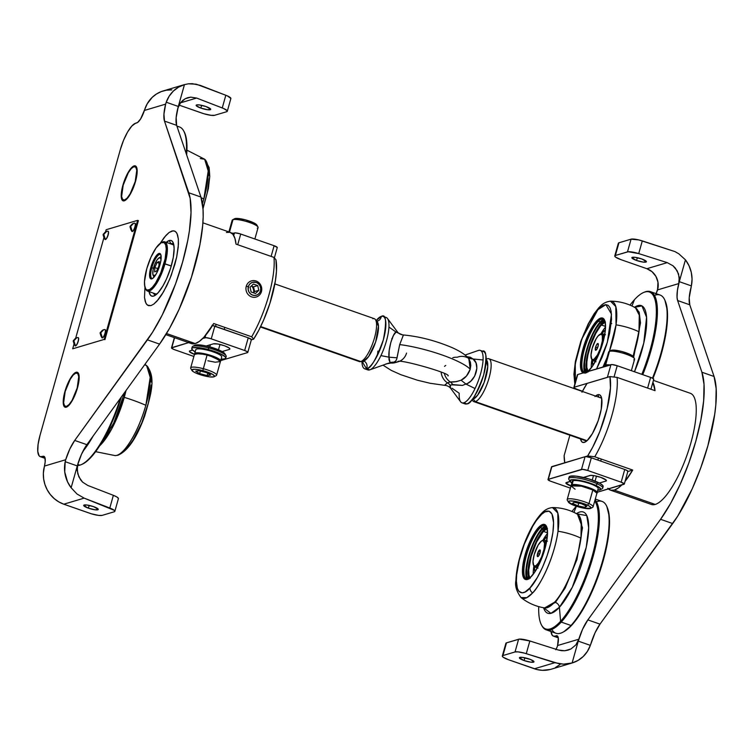 <?xml version="1.0" encoding="UTF-8"?>
<svg xmlns="http://www.w3.org/2000/svg" width="754" height="754" viewBox="0 0 754 754"><rect width="100%" height="100%" fill="white"/><g stroke="black" fill="none" stroke-linecap="round" stroke-linejoin="round"><path stroke-width="1.13" d="M524.105 660.551A7.568 1.508 15.7 0 1 519.393 657.733A7.568 1.508 15.7 0 1 529.251 659.015A7.568 1.508 15.7 0 1 533.973 661.833A7.568 1.508 15.7 0 1 524.105 660.551L524.878 657.79L524.105 660.551L519.383 657.874L522.428 657.375L530.543 659.496L533.973 661.701L530.929 662.201L524.105 660.551M636.564 260.469A7.568 1.508 15.7 0 1 631.852 257.661A7.568 1.508 15.7 0 1 641.711 258.942L646.432 261.619L643.388 262.119L636.564 260.469L631.843 257.793L634.887 257.293L641.711 258.942A7.568 1.508 15.7 0 1 646.423 261.751A7.568 1.508 15.7 0 1 636.564 260.469L637.337 257.708L636.564 260.469M618.582 243.881L618.949 242.769L631.06 239.169L638.836 239.932L674.943 251.591L678.817 253.815L685.443 259.828A30.292 28.313 -106.6 0 1 691.38 285.898L689.222 297.821L689.769 304.795L714.057 376.482L716.168 388.64L715.81 404.936L714.698 414.332L707.893 445.699L700.824 467.621L692.247 488.771L677.705 516.16L599.995 624.142A25.24 7.417 -70.7 0 0 590.976 643.454L590.344 645.358A30.292 28.313 -106.6 0 1 572.267 662.936A30.292 28.313 -106.6 0 1 572.116 662.973L578.799 639.213L575.877 644.906L578.799 639.213L557.583 645.528L558.309 638.044L556.933 635.735L555.019 636.112L558.12 637.196L555.019 636.112L557.724 636.31L556.169 635.773A13.459 3.959 109.3 0 1 557.046 635.763A13.459 3.959 109.3 0 1 557.583 645.528L557.102 647.083L557.583 645.528L578.799 639.213L572.116 662.973L578.064 660.419L583.247 656.489L587.413 651.371L590.344 645.358L578.261 641.126A25.24 7.417 109.3 0 1 587.856 619.892L599.995 624.142L672.709 523.559L660.57 519.317L587.856 619.892L599.995 624.142L595.076 632.747L590.344 645.358L578.261 641.126L582.531 629.383L587.856 619.892L660.57 519.317L672.709 523.559A92.544 27.21 -70.7 0 0 714.057 376.482L701.908 372.24A92.544 27.21 109.3 0 1 660.57 519.317L670.532 503.559L680.099 484.52L688.685 463.38L695.744 441.458L700.843 420.119L703.661 400.694L704.029 384.389L701.908 372.24L714.057 376.482L689.769 304.795L677.62 300.544L701.908 372.24L677.62 300.544A25.24 7.417 109.3 0 1 679.297 281.666L691.38 285.898L690.937 287.83A25.24 7.417 -70.7 0 0 689.769 304.795L677.62 300.544L677.045 297.236L677.441 290.224L679.297 281.666L691.38 285.898L692.059 279.093L691.258 272.241L689.015 265.71L685.443 259.828L678.76 283.589L679.326 280.394L678.543 273.909L675.367 268.132L673.02 265.794L667.243 262.637L638.723 253.598L642.295 240.903A10.094 2.008 -164.3 0 0 631.06 239.169L618.949 242.769A10.094 2.008 -164.3 0 0 618.346 243.231L614.774 255.926A10.094 2.008 15.7 0 1 615.387 255.474L618.949 242.769L615.387 255.474L627.488 251.874L631.06 239.169L627.488 251.874A10.094 2.008 15.7 0 1 638.723 253.598L628.242 251.742L615.387 255.474L614.764 256.106L615.622 257.133L621.06 259.687A10.094 2.008 15.7 0 1 614.774 255.926M655.829 294.409L657.959 288.282A16.824 15.73 73.4 0 0 646.866 268.707L621.06 259.687L646.866 268.707L667.243 262.637L638.723 253.598L642.295 240.903L674.943 251.591L678.817 253.815L685.443 259.828L678.76 283.589L657.554 289.904L657.969 282.166L655.895 276.369L652.021 271.676L646.866 268.707L667.243 262.637L673.02 265.794L677.233 270.874L679.25 277.123L678.76 283.589L657.554 289.904A13.459 3.959 109.3 0 1 656.15 293.664M550.91 630.947L552.248 635.273L553.474 636.15L555.019 636.112A25.24 7.417 109.3 0 1 553.389 636.122A25.24 7.417 109.3 0 1 550.976 631.513M561.56 650.702L558.356 650.023L564.812 650.749L561.56 650.702M567.988 650.165L564.812 650.749L570.966 648.958L568.064 650.136M575.877 644.906L570.966 648.958L575.877 644.906M556.047 649.288A16.824 15.73 73.4 0 0 557.102 647.083L555.764 649.76M550.373 669.439L542.39 670.325L537.027 669.561L508.601 659.759L534.407 668.789A30.292 28.313 73.4 0 0 551.089 669.241L572.267 662.936M559.93 664.66L555.387 667.535M506.123 643.954L502.927 655.556L515.029 651.946L518.064 651.871L524.548 653.162L559.091 663.746L563.483 664.142L572.116 662.973L563.483 664.142L554.784 662.719L534.407 668.789L554.784 662.719L526.273 653.68L529.845 640.975L558.356 650.023L529.845 640.975A10.094 2.008 -164.3 0 0 518.601 639.251L515.029 651.946A10.094 2.008 15.7 0 1 526.273 653.68L529.845 640.975L519.355 639.119L506.499 642.851L502.927 655.556L515.029 651.946L518.601 639.251L506.499 642.851A10.094 2.008 -164.3 0 0 505.887 643.303L502.315 656.008A10.094 2.008 15.7 0 1 502.927 655.556L502.305 656.187L503.163 657.205L508.601 659.759A10.094 2.008 15.7 0 1 502.315 656.008M595.519 396.048A25.24 7.417 109.3 0 1 597.762 394.747L599.044 397.283L597.762 394.747A25.24 7.417 109.3 0 1 601.155 396.642A25.24 7.417 109.3 0 1 598.073 421.015A25.24 7.417 109.3 0 1 585.293 441.985A25.24 7.417 109.3 0 1 584.378 442.372L586.244 441.373L584.378 442.372A25.24 7.417 109.3 0 1 580.514 438.932M610.41 490.128L651.409 504.464A58.897 17.314 -70.7 0 0 655.226 504.435L614.237 490.1A58.897 17.314 109.3 0 1 610.41 490.128A58.897 17.314 109.3 0 1 608.459 488.912M632.719 470.053L627.837 471.504L632.719 470.053A58.897 17.314 109.3 0 1 625.094 481.269L632.719 470.053L594.765 456.773A58.897 17.314 -70.7 0 0 617.083 377.396L609.939 376.576A53.845 15.834 109.3 0 1 587.62 455.953L594.765 456.773L632.719 470.053M607.828 488.234L610.674 490.213L614.237 490.1L618.384 487.913L621.805 484.935A58.897 17.314 109.3 0 1 614.237 490.1L655.226 504.435A58.897 17.314 -70.7 0 0 689.137 448.743A58.897 17.314 -70.7 0 0 690.287 393.277L653.445 380.393M655.028 390.666L652.889 382.363A58.897 17.314 109.3 0 1 655.028 390.666L617.083 377.396A58.897 17.314 109.3 0 1 594.765 456.773L587.62 455.953L564.765 462.767L564.124 455.642L569.873 435.209L564.124 455.642A53.845 15.834 109.3 0 0 564.765 462.767L587.62 455.953L592.776 447.047L599.93 431.279L607.149 408.564L610.457 388.046L609.939 376.576L617.083 377.396L655.028 390.666M582.361 391.449A53.845 15.834 109.3 0 1 587.074 383.381L609.939 376.576L587.074 383.381L581.956 392.221M580.448 438.592L581.598 441.542L582.833 442.419L585.245 442.014L587.159 440.609L592.408 433.588L598.186 420.694L601.23 409.205L601.692 398.527L600.542 395.577L599.307 394.71L597.762 394.747L594.981 396.51M543.983 552.013L543.351 551.909A13.459 3.959 109.3 0 1 533.398 564.953A13.459 3.959 109.3 0 1 534.2 554.633L538.064 545.255L541.381 541.08L543.172 540.543L544.539 543.323L543.964 549.459L541.636 556.867L538.356 563.068L536.169 565.462L535.208 565.971L533.728 565.528L532.984 561.457L534.2 554.633A13.459 3.959 109.3 0 1 541.853 540.778A13.459 3.959 109.3 0 1 543.351 551.909L543.983 552.013M533.634 565.396A14.307 4.204 -70.7 0 0 533.823 565.952A14.307 4.204 -70.7 0 0 539.836 562.814A14.307 4.204 109.3 0 1 534.812 567.036A14.307 4.204 109.3 0 1 533.634 565.396M537.564 553.634A3.572 1.056 109.3 0 1 540.118 550.005A3.572 1.056 109.3 0 1 539.996 552.908A3.572 1.056 109.3 0 1 537.791 556.65A3.572 1.056 109.3 0 1 537.564 553.634L539.581 554.105L537.564 553.634L537.432 556.527L538.667 555.877L540.156 552.258L539.939 549.892L537.564 553.634M542.314 540.58A14.307 4.204 109.3 0 1 544.256 540.034A14.307 4.204 109.3 0 1 545.557 546.462A14.307 4.204 -70.7 0 0 542.805 540.26L541.853 540.778M601.994 345.624L601.372 345.521A13.459 3.959 109.3 0 1 591.409 358.565A13.459 3.959 109.3 0 1 592.21 348.244L596.075 338.866L598.337 335.671L601.183 334.154L602.305 335.558L602.389 340.761L600.58 348.018L597.507 354.898L594.18 359.074L593.219 359.583L591.739 359.14L591.004 355.068L592.21 348.244A13.459 3.959 109.3 0 1 599.873 334.39A13.459 3.959 109.3 0 1 601.372 345.521L601.994 345.624M591.645 359.008A14.307 4.204 -70.7 0 0 591.833 359.564A14.307 4.204 -70.7 0 0 597.847 356.425A14.307 4.204 109.3 0 1 592.823 360.648A14.307 4.204 109.3 0 1 591.645 359.008M595.575 347.245A3.572 1.056 109.3 0 1 598.129 343.617A3.572 1.056 109.3 0 1 598.007 346.52A3.572 1.056 109.3 0 1 595.801 350.261A3.572 1.056 109.3 0 1 595.575 347.245L597.602 347.717L595.575 347.245L595.453 350.139L596.98 349.008L598.28 345.257L597.96 343.504L596.602 344.748L595.575 347.245M600.325 334.192A14.307 4.204 109.3 0 1 602.267 333.645A14.307 4.204 109.3 0 1 603.568 340.073A14.307 4.204 -70.7 0 0 600.825 333.871L599.873 334.39M64.891 391.618A18.511 5.438 109.3 0 1 77.294 372.269A18.511 5.438 109.3 0 1 77.483 387.867A18.511 5.438 109.3 0 1 65.08 407.207A18.511 5.438 109.3 0 1 64.891 391.618L67.247 384.785L71.771 376.255L74.778 372.976L77.228 372.24L78.765 374.173L79.113 376.067L78.322 384.493L75.127 394.691L70.603 403.22L67.606 406.5L65.146 407.235L64.241 406.594L63.223 400.996L64.891 391.618M200.856 108.095L201.629 105.324L200.856 108.095A7.568 1.508 15.7 0 1 196.144 105.277A7.568 1.508 15.7 0 1 206.002 106.559A7.568 1.508 15.7 0 1 210.715 109.377A7.568 1.508 15.7 0 1 200.856 108.095L196.323 105.767L196.596 104.938L199.179 104.91L206.002 106.559L210.724 109.236L207.68 109.735L200.856 108.095M88.397 508.168L89.17 505.406L88.397 508.168A7.568 1.508 15.7 0 1 83.685 505.35A7.568 1.508 15.7 0 1 93.543 506.631A7.568 1.508 15.7 0 1 98.265 509.45A7.568 1.508 15.7 0 1 88.397 508.168L83.675 505.491L86.719 504.991L93.543 506.631L98.265 509.318L95.221 509.817L88.397 508.168M122.902 185.22A18.511 5.438 109.3 0 1 135.315 165.88A18.511 5.438 109.3 0 1 135.494 181.478A18.511 5.438 109.3 0 1 123.09 200.818A18.511 5.438 109.3 0 1 122.902 185.22L126.691 175.201L129.782 169.867L132.789 166.587L135.239 165.852L136.144 166.493L137.124 169.678L136.333 178.104L133.138 188.302L128.614 196.832L124.287 200.809L123.156 200.847L121.62 198.915L121.507 191.761L122.902 185.22M184.306 84.655L163.128 90.961A30.292 28.313 73.4 0 0 144.938 108.859L144.419 110.442L165.654 104.118L166.229 102.233A30.292 28.313 -106.6 0 1 184.306 84.655A30.292 28.313 -106.6 0 1 184.457 84.618L188.349 83.817L196.294 84.194L225.823 95.249L222.251 107.945A10.094 2.008 15.7 0 1 227.303 111.243A10.094 2.008 15.7 0 1 226.7 111.705L214.588 115.305A10.094 2.008 15.7 0 1 202.053 113.147L179.066 105.108L203.891 113.741L211.148 115.334L214.588 115.305L226.7 111.705L227.171 110.734L223.702 108.538L196.615 98.048L180.479 102.855L196.615 98.048L190.771 97.134L185.135 98.774L182.675 100.489L180.574 102.723L177.774 108.378L184.457 84.618L178.51 87.172L173.326 91.102L169.16 96.21L166.229 102.233L178.312 106.455A25.24 7.417 -70.7 0 0 176.634 125.334L164.485 121.092A25.24 7.417 109.3 0 1 165.654 104.118L166.229 102.233L178.312 106.455L184.457 84.618L188.349 83.817L192.327 83.675L200.187 85.343L227.274 95.843L230.894 98.444M187.793 97.662L185.135 98.774L180.574 102.723L177.774 108.378L178.312 106.455L176.153 117.577L176.634 125.334L164.485 121.092L188.773 192.779L200.922 197.03L176.634 125.334L200.922 197.03L188.773 192.779A92.544 27.21 109.3 0 1 147.435 339.856L159.575 344.107A92.544 27.21 -70.7 0 0 200.922 197.03L203.033 209.178L203.165 216.869L202.675 225.484L199.857 244.909L191.441 277.218L179.113 309.31L169.537 328.348L159.575 344.107L147.435 339.856L74.721 440.44L86.87 444.681L159.575 344.107L86.87 444.681A25.24 7.417 -70.7 0 0 77.276 465.915L65.193 461.693L65.692 459.742A25.24 7.417 109.3 0 1 74.721 440.44L86.87 444.681L81.536 454.172L77.276 465.915L65.193 461.693L64.731 471.938L67.558 481.881L71.13 487.763L77.813 464.002L77.219 467.207L77.756 473.757L80.49 479.667L82.563 482.098L87.728 485.425L113.364 495.321L109.801 508.026A10.094 2.008 15.7 0 1 114.853 511.325A10.094 2.008 15.7 0 1 114.24 511.777L102.139 515.387A10.094 2.008 15.7 0 1 89.594 513.22L63.788 504.2L84.156 498.13L76.993 494.002L71.13 487.763A30.292 28.313 -106.6 0 1 65.193 461.693L65.692 459.742L44.458 466.076L44.09 467.659A30.292 28.313 73.4 0 0 63.788 504.2L58.784 501.881L54.25 498.639L50.339 494.558L47.2 489.808L44.948 484.549L43.647 478.978L43.355 473.276L44.458 466.076L65.692 459.742L69.802 449.045L74.721 440.44L152.421 332.457L162.27 314.918L175.55 283.919L182.609 261.996L187.708 240.658L189.414 230.63L191.026 212.628L190.14 198.283L164.485 121.092L163.948 114.108L165.654 104.118L144.419 110.442A13.459 3.959 109.3 0 1 136.747 122.911L135.607 123.251L137.633 122.459L140.668 118.84L147.218 103.788L152.242 97.323L156.493 93.986L161.29 91.583L166.464 90.197L171.827 89.886M114.853 511.325L118.416 498.62A10.094 2.008 -164.3 0 0 113.364 495.321L117.077 497.093L118.435 498.517M102.139 515.387L114.24 511.777L114.862 511.221L114.259 510.326L84.156 498.13L63.788 504.2L91.432 513.823L98.689 515.416L102.139 515.387M84.156 498.13L76.993 494.002L71.13 487.763L77.813 464.002L77.2 470.496L78.868 476.848L82.563 482.098L87.728 485.425L113.364 495.321L109.801 508.026L84.156 498.13M43.035 456.311A13.459 3.959 109.3 0 1 43.911 456.302A13.459 3.959 109.3 0 1 44.458 466.076L45.183 461.863L44.882 457.433L43.798 456.274L41.894 456.651L44.986 457.735L41.894 456.651A25.24 7.417 109.3 0 1 40.254 456.66A25.24 7.417 109.3 0 1 40 435.397L38.096 444.313L37.785 451.486L39.114 455.821L40.348 456.698L43.035 456.311L44.59 456.858L43.035 456.311M120.329 149.622L40 435.397L120.329 149.622A25.24 7.417 109.3 0 1 135.607 123.251L131.809 126.041L127.577 132.035L123.543 140.319L120.329 149.622M227.303 111.243L230.875 98.548A10.094 2.008 -164.3 0 0 225.823 95.249L222.251 107.945L196.615 98.048L190.771 97.134L187.878 97.643M174.881 264.296L169.848 278.876L163.533 291.855L156.889 301.242L153.769 304.116L150.951 305.615L148.529 305.681L146.596 304.305L145.239 301.553L144.504 297.519L144.994 286.284L144.504 297.519L145.842 303.099L147.492 305.172L150.951 305.615L153.769 304.116L158.528 299.319L161.856 294.607L166.794 285.7L171.262 275.304L176.672 257.095L174.881 264.296M160.14 243.41L165.974 235.371L169.094 232.496L171.921 230.997L174.344 230.931L176.266 232.298L177.624 235.06L178.359 239.093L178.444 244.249L176.672 257.095L178.236 247.18L178.359 239.093L177.02 233.514L175.371 231.44L173.184 230.781L169.094 232.496L164.344 237.284L160.14 243.41M165.852 334.653L191.403 343.588A58.897 17.314 -70.7 0 0 195.229 343.56L166.53 333.522L195.229 343.56L191.667 343.673L188.82 341.694M226.464 232.43L230.036 232.317L232.882 234.296L234.899 238.283L236.021 244.126A58.897 17.314 -70.7 0 0 230.29 232.402L202.883 222.816M273.975 257.406A58.897 17.314 109.3 0 1 251.666 336.784L253.636 339.149A53.845 15.834 -70.7 0 0 275.945 259.762L273.975 257.406L236.021 244.126L273.975 257.406L275.945 259.762L276.464 271.233L275.361 280.95L269.96 303.127L263.674 319.969L258.792 330.243L253.636 339.149L251.666 336.784A58.897 17.314 -70.7 0 0 273.975 257.406M213.712 323.513L203.957 337.189L199.376 341.373L195.229 343.56A58.897 17.314 -70.7 0 0 213.712 323.513L251.666 336.784L213.712 323.513M251.336 339.828L253.636 339.149L251.336 339.828M173.74 244.494A26.927 7.917 -70.7 0 0 170.847 243.702L169.245 240.517A29.444 8.662 109.3 0 1 173.194 242.731A29.444 8.662 109.3 0 1 169.603 271.167A29.444 8.662 109.3 0 1 154.702 295.634A29.444 8.662 109.3 0 1 153.627 296.086L155.805 294.918L153.627 296.086L151.818 296.133L150.385 295.116L149.028 291.6A29.444 8.662 109.3 0 0 153.627 296.086L158.048 292.835L162.996 285.841L166.587 278.773L170.64 268.056L173.288 257.387L174.127 248.368L173.495 243.542L172.477 241.497L171.045 240.469L169.245 240.517L170.847 243.702A26.927 7.917 109.3 0 1 172.6 243.683A26.927 7.917 109.3 0 1 173.74 244.494M173.788 244.72L170.847 243.702L173.788 244.72M156.219 294.588A26.927 7.917 109.3 0 1 154.824 294.512A26.927 7.917 109.3 0 1 153.25 293.07A26.927 7.917 -70.7 0 0 156.219 294.588M166.003 242.581L169.245 240.517A29.444 8.662 109.3 0 0 166.248 242.354M135.673 166.059A18.511 5.438 -70.7 0 0 134.193 166.436L133.241 166.954A17.672 5.193 109.3 0 1 135.211 181.563L130.14 193.872L127.172 198.066L124.514 200.017L122.572 199.433L121.639 196.398L123.194 185.135A17.672 5.193 109.3 0 1 133.241 166.954M123.194 185.135L128.265 172.826L131.234 168.632L133.882 166.681L135.833 167.265L136.766 170.3L135.211 181.563A17.672 5.193 109.3 0 1 122.139 198.688A17.672 5.193 109.3 0 1 123.194 185.135M122.139 198.688L122.563 199.687A18.511 5.438 -70.7 0 0 123.486 200.903M77.662 372.448A18.511 5.438 -70.7 0 0 76.182 372.825L75.23 373.343A17.672 5.193 109.3 0 1 77.2 387.952L72.12 400.261L69.161 404.455L66.503 406.406L64.561 405.822L63.628 402.796L65.174 391.524A17.672 5.193 109.3 0 1 75.23 373.343M65.174 391.524L70.254 379.215L73.213 375.021L75.871 373.07L77.813 373.654L78.746 376.689L77.2 387.952A17.672 5.193 109.3 0 1 64.128 405.077A17.672 5.193 109.3 0 1 65.174 391.524M64.128 405.077L64.552 406.076A18.511 5.438 -70.7 0 0 65.475 407.292M403.399 335.03L399.695 344.587A47.954 9.529 15.7 0 1 470.223 369.253L470.779 365.53L470.373 362.137L468.96 359.13C466.462 355.398 460.892 351.59 452.249 347.688C435.812 340.723 419.544 336.482 403.465 334.974C400.808 334.701 398.819 333.711 397.499 332.005L387.565 318.612M444.483 366.369L445.755 365.426M391.76 338.669L392.457 338.593M397.914 332.684L397.141 331.675L396.057 332.052L403.399 335.228L396.057 332.052L388.941 327.066A27.766 8.162 -70.7 0 0 386.18 317.491L383.079 316.407A27.766 8.162 109.3 0 1 382.532 342.552A27.766 8.162 109.3 0 1 366.548 368.81L369.649 369.894A27.766 8.162 -70.7 0 0 380.911 355.615A27.766 8.162 -70.7 0 0 388.941 327.066L396.057 332.052L393.418 335.492L390.826 342.401L389.196 350.516L388.998 357.17L380.911 355.615A27.766 8.162 -70.7 0 0 388.941 327.066A27.766 8.162 -70.7 0 0 387.396 318.386M364.748 368.819A27.766 8.162 109.3 0 1 361.939 361.307L366.548 368.81A27.766 8.162 109.3 0 1 364.748 368.819L367.848 369.903A27.766 8.162 -70.7 0 0 369.649 369.894L366.548 368.81A5.891 5.504 73.4 0 0 363.843 360.893A5.891 5.504 -106.6 0 1 366.548 368.81C370.591 368.97 376.199 359.3 383.352 339.8C386.849 321.392 386.161 313.598 381.279 316.416A27.766 8.162 109.3 0 0 376.199 320.535L381.279 316.416A5.891 5.504 -106.6 0 1 377.547 321.053A5.891 5.504 73.4 0 0 381.279 316.416A27.766 8.162 109.3 0 1 383.079 316.407M372.815 318.688A22.714 6.682 109.3 0 1 375.294 319.413L377.292 321.864A21.037 6.183 -70.7 0 1 375.36 342.778A21.037 6.183 -70.7 0 1 363.843 360.893L363.409 360.978A21.037 6.183 -70.7 0 0 363.626 360.94A21.037 6.183 -70.7 0 0 363.843 360.893L368.697 356.453L375.624 342.014L378.47 326.199L376.123 321.119L377.622 321.025L376.981 321.496M260.432 326.991L359.29 361.562A22.714 6.682 -70.7 0 0 360.77 361.552A22.714 6.682 109.3 0 1 360.535 361.618L363.626 360.94M375.294 319.413A22.714 6.682 109.3 0 1 373.211 341.996A22.714 6.682 109.3 0 1 360.77 361.552L260.658 326.548L360.77 361.552A22.714 6.682 -70.7 0 0 373.843 340.073A22.714 6.682 -70.7 0 0 374.286 318.678L274.842 283.9M463.71 402.834L466.867 403.899A27.766 8.162 -70.7 0 0 482.852 377.641A27.766 8.162 -70.7 0 0 483.399 351.496L480.298 350.412A27.766 8.162 109.3 0 1 483.069 359.978A27.766 8.162 109.3 0 1 475.039 388.536A27.766 8.162 109.3 0 1 463.776 402.815A27.766 8.162 109.3 0 1 461.966 402.825A27.766 8.162 109.3 0 1 459.205 393.249L452.089 388.263M444.747 385.087L447.424 382.806L450.279 381.948L456.387 381.647L461.09 380.214L466.019 384.116L475.039 388.536A27.766 8.162 -70.7 0 0 483.069 359.978A27.766 8.162 -70.7 0 0 478.498 350.422A27.766 8.162 109.3 0 1 480.298 350.412M487.376 358.753A22.714 6.682 109.3 0 1 488.856 358.744A22.714 6.682 109.3 0 1 488.413 380.139A22.714 6.682 109.3 0 1 475.331 401.628L473.144 399.12L477.612 395.209L484.162 382.448L487.772 366.604L486.207 359.715A21.037 6.183 109.3 0 1 484.945 380.204A21.037 6.183 109.3 0 1 473.144 399.12A5.891 5.504 73.4 0 0 472.541 399.036A5.891 5.504 -106.6 0 1 473.144 399.12L472.39 399.234A21.037 6.183 109.3 0 0 473.144 399.12L475.331 401.628A22.714 6.682 -70.7 0 0 488.988 378.216A22.714 6.682 -70.7 0 0 487.612 358.697L486.207 359.008M471.947 399.78L472.852 400.902A22.714 6.682 -70.7 0 0 475.331 401.628L587.055 440.694L475.331 401.628A22.714 6.682 109.3 0 1 473.861 401.637L586.621 441.071M461.966 402.825L465.067 403.908A27.766 8.162 -70.7 0 0 466.867 403.899C470.92 404.059 476.519 394.389 483.682 374.889C487.178 356.482 486.481 348.687 481.599 351.505M397.933 361.826A13.459 12.582 -106.6 0 1 393.786 362.193L390.93 363.042A13.459 12.582 73.4 0 0 395.36 362.599A13.459 12.582 -106.6 0 1 390.93 363.042L385.991 363.937M406.529 353.098A13.459 12.582 -106.6 0 1 398.225 361.75L397.858 361.845C396.038 357.82 452.061 373.654 448.008 375.935M389.158 363.051A10.094 8.737 -99.9 0 1 390.93 363.042A10.094 8.737 80.1 0 0 389.158 363.051L389.102 363.06M377.377 355.426L377.924 351.062M466.669 356.538L473.088 358.989L468.423 358.433L473.088 358.989C480.684 363.975 475.878 381.024 466.019 384.116L461.09 380.214L466.462 376.048L470.223 369.253A47.954 9.529 -164.3 0 0 399.695 344.587L397.047 357.82C396.378 360.666 395.294 362.118 393.786 362.193L390.93 363.042M467.442 357.622C463.804 356.067 460.392 355.945 457.216 357.273A13.459 12.582 -106.6 0 0 452.786 357.716M444.747 385.285L447.424 382.806A13.459 12.582 -106.6 0 1 441.156 372.222A13.459 12.582 73.4 0 0 447.424 382.806L450.279 381.948A10.094 8.897 -91.3 0 1 452.73 384.568L450.298 385.294A10.094 9.708 46.4 0 0 447.424 382.806A10.094 9.708 -133.6 0 1 450.298 385.294L450.562 388.206M462.438 385.407L452.73 384.568A10.094 8.897 88.7 0 0 450.279 381.948A13.459 12.582 -106.6 0 1 444.445 373.796A13.459 12.582 73.4 0 0 450.279 381.948C452.994 382.297 456.594 381.722 461.09 380.214C465.209 378.291 468.253 374.634 470.223 369.253L468.875 359.036M377.368 355.445L377.368 354.776M369.649 369.894A27.766 8.162 -70.7 0 0 380.911 355.615L388.989 357.17L388.989 359.733L390.082 362.665A10.094 9.868 -122.7 0 1 393.786 362.193A10.094 9.868 57.3 0 0 390.082 362.665L388.989 357.17L397.047 357.82L388.998 357.17C387.914 350.242 392.711 333.202 396.057 332.052M403.399 335.228L402.693 336.689M399.695 344.587L396.727 359.008L395.727 361.043L393.786 362.193A13.459 12.582 73.4 0 0 397.339 361.977M466.019 356.51L470.345 357.255L473.088 358.989L483.069 359.978L473.088 358.989L475.991 362.872L476.858 368.31L474.652 376.142L470.873 381.053L467.697 383.334L462.419 385.417L451.297 384.813L449.95 385.822L450.788 388.461M460.751 401.929A27.766 8.162 -70.7 0 0 463.776 402.815A27.766 8.162 -70.7 0 0 475.039 388.536L466.029 384.116M261.44 291.6L260.498 290.903A6.729 6.296 -106.6 0 1 252.637 295.134A6.729 6.296 -106.6 0 1 248.349 286.652L246.256 286.294A8.417 7.87 73.4 0 0 251.619 296.887A8.417 7.87 73.4 0 0 261.44 291.6A8.417 7.87 -106.6 0 1 256.256 297.01A8.417 7.87 -106.6 0 1 248.32 294.72A8.417 7.87 -106.6 0 1 246.256 286.294A8.417 7.87 -106.6 0 1 251.45 280.884A8.417 7.87 -106.6 0 1 259.385 283.184A8.417 7.87 -106.6 0 1 261.44 291.6A8.417 7.87 73.4 0 0 256.087 281.016A8.417 7.87 73.4 0 0 246.256 286.294L248.349 286.652A6.729 6.296 -106.6 0 1 256.209 282.43A6.729 6.296 -106.6 0 1 260.498 290.903L261.44 291.6M253.712 292.429A8.417 7.87 73.4 0 0 251.959 286.275M260.498 290.903L260.714 288.311L259.979 285.794L258.396 283.721L256.209 282.43L252.533 282.316L250.366 283.485L248.82 285.455L248.132 289.244L248.867 291.77L250.451 293.834L252.637 295.134L255.097 295.455L257.453 294.776L259.348 293.174L260.498 290.903M253.363 292.769L254.607 291.562L258.811 290.309L254.607 291.562L253.532 286.831L257.727 285.577L258.811 290.309L255.502 293.513L251.12 291.987L250.045 287.246L253.344 284.041L257.727 285.577L258.811 290.309L255.502 293.513L251.12 291.987L250.045 287.246L253.344 284.041L257.727 285.577L253.532 286.831L251.289 286.039M203.863 198.905A50.48 10.028 -164.3 0 0 201.148 197.737A50.48 10.028 15.7 0 1 203.863 198.905L202.458 203.608A47.917 14.09 -70.7 0 0 203.863 198.905A47.917 14.09 -70.7 0 0 204.654 159.245L208.217 170.97L203.863 198.905M177.058 126.606A69.83 20.537 109.3 0 1 183.561 130.715A69.83 20.537 109.3 0 1 186.238 153.703A69.83 20.537 -70.7 0 0 179.461 126.945L176.87 126.041M202.845 208.509L207.303 192.628L209.235 178.613M209.282 175.663L208.34 168.594M200.272 158.557L204.654 159.245L209.141 167.586L209.763 176.248L208.377 188.585L203.005 208.707M183.797 131.149A69.17 20.339 109.3 0 1 186.653 154.919A69.17 20.339 -70.7 0 0 184.042 131.564A69.17 20.339 -70.7 0 0 183.797 131.149M124.702 392.344L113.684 423.126L101.79 442.409L113.684 423.126L124.702 392.344M79.877 465.143A69.83 20.537 109.3 0 1 77.455 465.52A69.83 20.537 -70.7 0 0 79.877 465.143L77.719 464.389L79.877 465.143A69.83 20.537 -70.7 0 0 120.282 398.47A69.83 20.537 109.3 0 1 80.895 464.784A69.83 20.537 109.3 0 1 79.877 465.143M126.012 390.534L124.269 397.349L111.649 429.017L99.745 445.727A49.726 14.618 109.3 0 0 124.269 397.349A50.48 10.028 15.7 0 1 145.852 405.294A50.48 10.028 -164.3 0 0 124.269 397.349A49.726 14.618 109.3 0 0 126.012 390.534M144.655 364.738L146.644 365.633C156.483 377.358 150.838 394.785 144.759 415.774C136.917 437.622 128.039 450.76 118.124 455.171A5.052 4.722 -106.6 0 1 116.842 455.359A5.052 4.722 73.4 0 0 118.161 455.162L115.174 455.614A47.917 14.09 -70.7 0 0 116.842 455.359A47.917 14.09 -70.7 0 0 145.852 405.294C136.22 438.819 121.102 455.755 116.842 455.359L115.174 455.614L95.654 451.674M82.836 451.448A69.83 20.537 -70.7 0 0 93.232 435.878A69.83 20.537 109.3 0 1 82.836 451.448M124.316 450.298L129.5 445.067L133.138 439.921L141.846 422.777L148.387 402.909L151.224 385.002M151.262 382.052L150.329 374.983M146.644 365.633L150.206 377.358L145.852 405.294A47.917 14.09 -70.7 0 0 146.644 365.633L144.947 364.342M80.895 464.784L81.8 464.417A69.17 20.339 -70.7 0 0 121.347 396.981A69.17 20.339 109.3 0 1 81.357 464.587M634.368 307.359L641.965 305.907L646.574 317.302L643.756 343.145L634.482 371.75A53.647 15.777 109.3 0 0 646.696 320.846A53.647 15.777 109.3 0 0 634.5 307.274M633.652 357.245L640.504 322.91L639.166 312.165L635.49 307.821L639.166 312.165L640.504 322.91L633.652 357.245M630.014 305.125A69.17 20.339 109.3 0 1 634.463 299.687A69.17 20.339 -70.7 0 0 630.014 305.125M631.946 305.983L634.463 299.687L631.946 305.983M574.831 384.059L573.926 374.163L575.387 361.373L580.759 341.439L588.139 324.013L594.265 313.579L598.77 307.83A5.052 3.977 42.4 0 0 597.941 309.64L588.902 323.136L583.813 334.031L579.515 345.926L576.376 357.792L574.671 368.593L574.539 377.424L575.406 382.014L575.255 363.862L581.937 338.829L597.941 309.64A5.052 3.977 -137.6 0 1 598.78 307.821C600.005 306.784 603.002 302.071 610.495 301.176C619.383 301.223 627.705 303.428 635.452 307.802A49.726 14.618 -70.7 0 1 638.987 331.788A50.48 27.342 -172.2 0 0 616.037 324.842A47.917 14.09 109.3 0 1 609.402 351.317L616.037 324.842L615.811 306.614L610.495 301.176A47.917 14.09 109.3 0 1 616.037 324.842A50.48 27.342 7.8 0 1 638.987 331.788A49.726 14.618 -70.7 0 1 633.087 356.369L638.987 331.788L639.279 315.163L635.499 307.83M603.266 318.876A28.605 8.407 -70.7 0 0 597.488 322.156L596.734 321.892A28.605 8.407 109.3 0 1 602.889 318.706A28.605 8.407 109.3 0 1 604.746 320.582A28.605 8.407 -70.7 0 0 596.734 321.892L596.329 321.308A29.114 8.558 109.3 0 1 604.623 320.271A29.114 8.558 109.3 0 1 602.38 344.38A29.114 8.558 109.3 0 1 589.656 369.79A29.114 8.558 109.3 0 1 587.875 371.505A26.927 7.917 109.3 0 1 589.355 349.432A26.927 7.917 109.3 0 1 601.4 324.993A26.927 7.917 109.3 0 1 605.179 322.099M654.463 295.445A69.83 20.537 109.3 0 1 664.915 300.318L665.339 301.308A68.991 20.283 -70.7 0 1 652.964 378.433L661.249 354.201L666.461 329.828L667.46 319.225L667.309 310.233L664.971 300.507M664.915 300.318A69.83 20.537 109.3 0 1 652.474 378.169A69.83 20.537 -70.7 0 0 660.07 295.031L650.325 291.628A69.83 20.537 109.3 0 1 642.766 374.653A69.83 20.537 -70.7 0 0 644.774 292.015L643.859 292.382A69.17 20.339 109.3 0 1 641.842 374.323A69.17 20.339 -70.7 0 0 656.093 305.709A69.17 20.339 -70.7 0 0 634.463 299.687A69.17 20.339 109.3 0 1 643.859 292.382M644.312 292.213A69.83 20.537 109.3 0 1 650.325 291.628M583.125 372.919A29.114 8.558 109.3 0 1 582.54 350.563A29.114 8.558 109.3 0 1 596.329 321.308L596.734 321.892A28.605 8.407 -70.7 0 0 583.096 350.93A28.605 8.407 -70.7 0 0 583.926 372.683A28.605 8.407 109.3 0 1 583.096 350.93A28.605 8.407 109.3 0 1 596.734 321.892L597.488 322.156A28.605 8.407 -70.7 0 0 584.124 350.158A28.605 8.407 -70.7 0 0 584.105 372.627M597.941 309.64L602.936 305.493L605.811 304.635L608.195 305.351L609.995 307.604L611.136 311.317L611.541 319.3L609.618 333.315L606.48 345.172L602.173 357.066L596.584 368.913L607.338 342.335L611.485 314.088L605.886 304.635L597.941 309.64M587.357 371.911L592.079 366.746L596.942 358.348L600.231 350.695L603.605 339.913L605.368 329.998L605.245 322.448L603.916 319.046L602.493 318.037L600.712 318.084L596.329 321.308L592.672 326.199L587.894 335.219L583.898 345.803L581.277 356.359L580.439 365.266L581.08 370.035L582.079 372.061L583.492 373.07M602.946 367.019L607.111 357.471A47.917 14.09 109.3 0 1 602.946 367.019M605.443 322.005L601.4 324.993L605.547 326.444L601.4 324.993L600.288 326.303L595.754 333.409L590.712 345.144L587.931 355.049L586.866 361.797L586.782 367.311L588.205 371.929M604.849 320.865A28.605 8.407 -70.7 0 0 601.588 323.589L600.071 323.061A28.605 8.407 109.3 0 1 604.35 319.894M603.558 319.065A30.037 8.831 -70.7 0 0 600.231 321.864L598.393 321.223L600.231 321.864A30.037 8.831 -70.7 0 0 587.281 347.519A30.037 8.831 -70.7 0 0 584.604 372.485M584.953 373.315L583.935 369.074L584.02 362.928L585.839 352.693L588.318 344.342L592.719 333.673L596.461 326.916L600.231 321.864L603.709 318.98M604.369 319.894L600.071 323.061L596.48 327.858L592.908 334.305L588.723 344.465L586.358 352.42L584.633 362.165L584.548 368.018L586.056 372.928M585.585 372.193A28.605 8.407 109.3 0 1 587.385 348.65A28.605 8.407 109.3 0 1 600.071 323.061L601.588 323.589A28.605 8.407 -70.7 0 0 589.232 348.084A28.605 8.407 -70.7 0 0 586.725 371.854M587.036 372.58L585.971 366.783L586.414 360.421L590.241 345.002L596.791 330.384L601.588 323.589L604.896 320.836M605.547 327.038A26.927 7.917 -70.7 0 0 600.966 333.796M591.899 359.715A26.927 7.917 -70.7 0 0 591.268 367.848M576.48 513.663A53.647 15.777 109.3 0 1 587.027 543.351A53.647 15.777 109.3 0 1 559.393 607.3L550.91 613.351L543.577 607.743A53.647 15.777 109.3 0 0 559.393 607.3A5.052 3.977 42.4 0 0 555.396 602.418A5.052 3.977 -137.6 0 1 559.393 607.3L560.59 621.268A69.17 20.339 109.3 0 1 541.626 625.226A69.17 20.339 109.3 0 1 538.733 606.631A69.17 20.339 -70.7 0 0 560.59 621.268L559.393 607.3L572.324 587.225L586.226 547.376L588.676 527.809L586.772 515.595L576.348 513.747M544.737 607.96L544.652 607.922C535.877 606.518 527.989 603.059 521.014 597.554C516.49 591.306 514.784 585.641 515.906 580.552C516.264 570.929 518.545 560.024 522.748 547.838C527.913 533.257 533.917 522.051 540.759 514.219A5.052 3.977 42.4 0 0 539.93 516.028C545.368 508.846 556.329 506.009 552.908 532.324C549.006 559.166 535.086 583.558 530.034 587.847L525.048 592.003L522.164 592.861L518.809 591.211L517.329 588.205L516.386 581.145L516.65 574.991L519.261 560.297L524.256 544.331L532.692 526.273L536.33 520.552L541.664 514.285L544.916 511.881L549.053 511.184L551.975 513.992L553.577 522.739L552.908 532.324L550.703 543.587L547.14 555.575L542.531 567.253L537.272 577.611L530.034 587.847C524.596 595.038 513.634 597.875 517.056 571.56C520.957 544.718 534.878 520.326 539.93 516.028A5.052 3.977 -137.6 0 1 540.769 514.209C541.994 513.172 544.991 508.46 552.484 507.565C561.372 507.612 569.694 509.817 577.432 514.19A49.726 14.618 -70.7 0 1 580.976 538.177A50.48 27.342 -172.2 0 0 558.026 531.231A47.917 14.09 109.3 0 1 532.607 592.936A5.052 3.977 -137.6 0 1 530.034 587.847A5.052 3.977 42.4 0 0 532.607 592.936A47.917 14.09 109.3 0 1 521.014 597.554L526.82 597.668L532.607 592.936C538.215 588.158 553.681 561.061 558.026 531.231L557.8 513.012L552.484 507.565A47.917 14.09 109.3 0 1 558.026 531.231A50.48 27.342 7.8 0 1 580.976 538.177A49.726 14.618 -70.7 0 1 554.595 602.201L544.652 607.922A49.726 14.618 -70.7 0 0 554.595 602.201A5.052 3.977 -137.6 0 1 555.396 602.418L544.699 607.941L555.396 602.418L565.208 587.979L576.98 559.449L582.493 527.706L577.479 514.209L582.493 527.706L576.98 559.449L565.208 587.979L555.396 602.418A5.052 3.977 42.4 0 0 554.595 602.201C560.42 597.253 576.471 569.129 580.976 538.177L581.259 521.551L577.507 514.219M541.626 625.226L542.107 626.084A69.83 20.537 -70.7 0 0 561.249 622.078L560.59 621.268A69.17 20.339 -70.7 0 0 591.881 557.225A69.17 20.339 -70.7 0 0 594.727 501.033A69.17 20.339 109.3 0 1 591.881 557.225A69.17 20.339 109.3 0 1 560.59 621.268L561.249 622.078A69.83 20.537 109.3 0 1 546.207 629.844A69.83 20.537 109.3 0 1 541.872 625.641M572.003 511.514A69.17 20.339 109.3 0 1 576.31 506.226A69.17 20.339 -70.7 0 0 572.003 511.514M573.935 512.371L576.386 506.254L573.935 512.371M546.735 526.971A28.605 8.407 -70.7 0 0 538.714 528.281L538.318 527.696A29.114 8.558 109.3 0 1 546.612 526.669A29.114 8.558 109.3 0 1 544.36 550.769A29.114 8.558 109.3 0 1 531.645 576.179A29.114 8.558 109.3 0 1 528.318 578.959A29.114 8.558 109.3 0 1 523.483 561.551A29.114 8.558 109.3 0 1 538.318 527.696L538.714 528.281A28.605 8.407 109.3 0 1 544.878 525.095A28.605 8.407 109.3 0 1 546.735 526.971M545.246 525.265A28.605 8.407 -70.7 0 0 539.478 528.545L538.714 528.281L539.478 528.545A28.605 8.407 -70.7 0 0 525.972 557.093A28.605 8.407 -70.7 0 0 526.386 579.204M546.207 629.844L555.952 633.256A69.83 20.537 -70.7 0 0 570.995 625.49L561.249 622.078L570.995 625.49A69.83 20.537 109.3 0 1 563.031 632.144A69.83 20.537 109.3 0 1 551.824 629.439M563.031 632.144L563.983 631.626A68.991 20.283 -70.7 0 0 571.852 625.057L580.523 613.473L586.31 603.473L594.454 586.037L601.334 567.008L606.357 548.026L609.091 530.731L609.298 516.622L606.961 506.895M563.869 631.692L571.852 625.057A68.991 20.283 -70.7 0 0 602.003 564.831A68.991 20.283 -70.7 0 0 607.328 507.696L606.904 506.707A69.83 20.537 109.3 0 1 601.513 564.529A69.83 20.537 109.3 0 1 570.995 625.49A69.83 20.537 -70.7 0 0 604.359 554.256A69.83 20.537 -70.7 0 0 602.06 501.419L595.283 499.054M596.452 501.834A69.83 20.537 109.3 0 1 606.904 506.707M595.047 499.874A69.83 20.537 109.3 0 1 593.266 555.962A69.83 20.537 109.3 0 1 561.249 622.078A69.83 20.537 -70.7 0 0 593.266 555.962A69.83 20.537 -70.7 0 0 595.047 499.874M528.611 578.789A28.605 8.407 109.3 0 1 525.99 579.1A28.605 8.407 109.3 0 1 525.048 557.46A28.605 8.407 109.3 0 1 538.714 528.281A28.605 8.407 -70.7 0 0 524.209 561.193A28.605 8.407 -70.7 0 0 528.611 578.789M538.318 527.696L534.661 532.588L529.883 541.608L524.369 557.583L522.428 571.655L523.059 576.424L524.058 578.45L525.481 579.458L528.271 578.987L530.477 577.366L535.302 571.296L541.174 559.713L545.594 546.301L547.508 534.218L546.895 527.461L545.896 525.434L543.634 524.322L541.692 524.897L538.318 527.696M547.432 528.403L543.38 531.381L547.536 532.833L543.38 531.381A26.927 7.917 109.3 0 1 547.159 528.488M546.829 527.253A28.605 8.407 -70.7 0 0 543.577 529.977L542.06 529.449A28.605 8.407 109.3 0 1 546.339 526.283M545.547 525.453A30.037 8.831 -70.7 0 0 542.22 528.262L540.382 527.611L542.22 528.262A30.037 8.831 -70.7 0 0 529.138 554.35A30.037 8.831 -70.7 0 0 526.735 579.242M526.933 579.703L525.924 575.462L526.009 569.317L527.197 561.796L530.307 550.74L537.178 535.387L540.976 529.713L545.698 525.368M546.358 526.283L542.06 529.449L538.46 534.256L533.766 543.116L530.712 550.854L528.347 558.808L526.622 568.554L526.744 575.981L528.045 579.317M527.875 579.081A28.605 8.407 109.3 0 1 529.157 555.783A28.605 8.407 109.3 0 1 542.06 529.449L543.577 529.977A28.605 8.407 -70.7 0 0 531.08 554.944A28.605 8.407 -70.7 0 0 528.865 578.638M529.016 578.968L527.96 573.172L528.403 566.819L532.23 551.391L538.771 536.773L542.39 531.372L546.886 527.225M529.892 577.875A26.927 7.917 109.3 0 1 531.334 555.83A26.927 7.917 109.3 0 1 543.38 531.381L536.641 541.966L531.136 556.537L528.714 570.184L528.969 575.17L530.194 578.318M547.527 533.436A26.927 7.917 -70.7 0 0 542.955 540.184M533.889 566.103A26.927 7.917 -70.7 0 0 533.257 574.237M592.936 365.483A20.019 5.891 109.3 0 1 592.437 360.421L592.936 365.483M601.824 333.57A20.019 5.891 109.3 0 1 605.377 329.932L601.673 333.786M534.925 571.871A20.019 5.891 109.3 0 1 534.426 566.81L534.925 571.871M543.813 539.958A20.019 5.891 109.3 0 1 547.357 536.32L543.662 540.175M577.017 389.328L582.474 391.232L577.017 389.328A5.052 0.999 15.7 0 1 573.879 387.452A5.052 0.999 15.7 0 1 574.18 387.226L574.303 388.056L577.017 389.328M607.799 377.264L574.18 387.226L577.441 374.842M650.956 389.243L653.756 379.271A5.052 0.999 -164.3 0 0 650.617 377.396L647.62 388.074L650.617 377.396L617.215 365.718L611.946 364.559L577.753 374.521A5.052 0.999 -164.3 0 0 577.441 374.747L573.879 387.452M653.454 379.498L653.643 378.951L651.475 377.716L617.215 365.718A5.052 0.999 -164.3 0 0 610.947 364.634L607.375 377.339L574.18 387.226L577.753 374.521L610.947 364.634L607.375 377.339M614.039 377.028L617.215 365.718L614.039 377.028M604.765 366.01L605.537 365.709L605.17 366.359L605.368 365.652A13.459 2.677 -164.3 0 0 604.651 366.227L604.567 366.538M605.566 365.596L608.308 365.426A13.459 2.677 -164.3 0 0 605.566 365.596L605.368 366.293M631.371 370.666L634.585 359.224A13.459 2.677 -164.3 0 0 624.312 353.588A13.459 2.677 -164.3 0 0 609.486 351.336L611.447 350.271A11.781 2.337 -164.3 0 0 611.098 350.412L609.081 351.487A13.459 2.677 15.7 0 1 609.486 351.336A13.459 2.677 -164.3 0 0 608.666 351.939L604.831 365.586A13.459 2.677 15.7 0 1 605.641 364.983L609.486 351.336L605.641 364.983L604.793 365.982M605.726 365.549A0.669 0.631 -106.6 0 1 605.641 364.983A0.669 0.631 73.4 0 0 605.726 365.549M610.005 364.917L605.641 364.983A13.459 2.677 15.7 0 1 610.005 364.917M634.463 358.621L633.303 356.651A11.781 2.337 -164.3 0 0 623.275 351.901A11.781 2.337 -164.3 0 0 611.447 350.271L609.486 351.336A13.459 2.677 15.7 0 1 623.002 353.192A13.459 2.677 15.7 0 1 634.463 358.621A13.459 2.677 15.7 0 1 633.775 359.828M610.872 350.582L613.784 350.101L621.711 351.468L629.844 354.314L633.426 356.972M627.573 471.58L627.451 470.75L624.736 469.478L621.164 482.183A5.052 0.999 15.7 0 1 624.303 484.059A5.052 0.999 15.7 0 1 624.001 484.285L597.187 492.268L624.312 483.964L621.164 482.183L587.762 470.496L591.334 457.801L624.736 469.478L621.164 482.183L587.762 470.496L582.493 469.346L548.054 479.431L550.279 481.09L570.382 488.14L551.136 481.41A5.052 0.999 15.7 0 1 547.988 479.535A5.052 0.999 15.7 0 1 548.299 479.308L551.871 466.603A5.052 0.999 -164.3 0 0 551.56 466.83L547.988 479.535M570.976 486.028A8.831 1.753 15.7 0 1 565.915 482.899A8.831 1.753 15.7 0 1 566.442 482.503L570.062 481.429L565.905 483.06L571.409 486.189M583.389 477.461L590.655 475.388L594.369 475.699L600.891 477.405L606.178 480.119L605.848 481.09L599.326 483.031L605.848 481.09L606.141 480.072L605.848 481.09A8.831 1.753 15.7 0 0 606.386 480.694L606.386 480.684A8.831 1.753 15.7 0 0 599.647 476.99A8.831 1.753 15.7 0 0 589.911 475.51L583.389 477.461M548.299 479.308L551.871 466.603L585.066 456.717L581.494 469.422L548.299 479.308M624.303 484.059L627.875 471.354A5.052 0.999 -164.3 0 0 624.736 469.478L591.334 457.801L586.065 456.641L585.066 456.717L581.494 469.422A5.052 0.999 15.7 0 1 587.762 470.496L591.334 457.801A5.052 0.999 -164.3 0 0 585.066 456.717L551.56 466.924M600.156 489.827L602.163 488.752A17.672 3.516 -164.3 0 0 597.347 483.861L597.79 482.268L597.347 483.861A17.672 3.516 15.7 0 1 602.71 488.168L603.162 486.575A17.672 3.516 -164.3 0 0 597.79 482.268A17.672 3.516 -164.3 0 0 579.807 476.707A17.672 3.516 -164.3 0 0 569.138 477.018L568.695 478.601A17.672 3.516 15.7 0 1 579.364 478.3A17.672 3.516 15.7 0 1 597.347 483.861L595.792 485.397A15.985 3.176 15.7 0 1 600.156 489.827A15.985 3.176 15.7 0 1 597.752 490.26L600.467 489.6L599.298 487.386L593.389 484.36L584.746 481.542L572.163 479.704L569.854 480.929L571.834 482.975A15.985 3.176 15.7 0 1 570.015 481.354A15.985 3.176 15.7 0 1 578.092 480.128A15.985 3.176 15.7 0 1 595.792 485.397L597.347 483.861A17.672 3.516 -164.3 0 0 577.781 478.027A17.672 3.516 -164.3 0 0 568.855 479.384L570.015 481.354M602.955 486.914L602.738 485.435L599.995 483.399L588.921 478.95L576.226 476.16L570.203 476.217L569.119 477.329M571.9 484.718L573.012 480.75L571.174 485.595A13.459 2.677 15.7 0 1 571.183 485.293A13.459 2.677 15.7 0 1 571.9 484.718M573.181 480.807L573.012 480.75A13.459 2.677 -164.3 0 0 572.295 481.325L571.183 485.293M597.102 492.579L598.214 488.611A13.459 2.677 -164.3 0 0 588.073 483.022A13.459 2.677 -164.3 0 0 573.21 480.694L572.097 484.662A13.459 2.677 15.7 0 1 586.961 486.99A13.459 2.677 15.7 0 1 597.102 492.579A13.459 2.677 15.7 0 1 596.961 492.814M596.942 492.843L596.791 491.731L594.746 490.194L586.414 486.82L576.772 484.671L572.531 484.813M590.655 508.394L592.672 507.319A13.459 2.677 -164.3 0 0 588.997 503.587L587.441 505.133A11.781 2.337 15.7 0 1 590.655 508.394A11.781 2.337 15.7 0 1 571.918 504.501A11.781 2.337 15.7 0 1 568.45 502.155A11.781 2.337 15.7 0 1 574.397 501.24A11.781 2.337 15.7 0 1 587.441 505.133L588.997 503.587A13.459 2.677 15.7 0 1 593.087 506.867L596.923 493.22A13.459 2.677 -164.3 0 0 592.832 489.94L588.997 503.587L592.832 489.94L596.923 493.22C598.007 492.739 596.593 491.429 592.672 489.308L592.832 489.94L592.682 489.308C585.764 486.773 575.151 482.485 571.004 485.934L581.362 486.151L592.832 489.94A13.459 2.677 -164.3 0 0 579.129 485.699A13.459 2.677 -164.3 0 0 571.004 485.934L567.168 499.582A13.459 2.677 15.7 0 1 575.293 499.355A13.459 2.677 15.7 0 1 588.997 503.587A13.459 2.677 -164.3 0 0 574.096 499.148A13.459 2.677 -164.3 0 0 567.291 500.185L568.45 502.155M592.767 489.374L582.145 485.802L571.918 485.293M575.095 489.214L571.004 485.934M587.441 505.133L574.991 501.344L570.033 500.939L568.327 501.844L573.681 505.265L584.369 508.29L590.882 508.224L590.024 506.594L587.441 505.133M581.381 503.71L586.848 506.283L585.151 507.385L577.979 505.915L572.512 503.352L574.209 502.249L581.381 503.71L586.848 506.283L585.151 507.385L577.979 505.915L578.752 503.172L577.979 505.915L572.512 503.352L574.209 502.249L581.381 503.71M585.622 505.708L585.151 507.385L585.622 505.708M598.431 458.055L597.856 460.081L598.431 458.055M593.511 475.557L592.248 480.034L593.511 475.557M106.154 229.725L105.551 231.874L106.154 229.725L137.633 220.347L104.165 339.423L104.919 339.686L138.387 220.611L137.633 220.347L104.165 339.423L72.686 348.8L73.93 344.361L72.686 348.8L73.59 348.527M75.654 338.244L103.835 237.991L75.654 338.244M77.898 337.556A4.373 1.282 -70.7 0 0 77.766 337.585A4.373 1.282 109.3 0 1 78.048 337.585A4.373 1.282 109.3 0 1 77.964 341.703A4.373 1.282 109.3 0 1 75.447 345.841A4.373 1.282 -70.7 0 0 78.039 341.458A4.373 1.282 -70.7 0 0 77.898 337.556L77.766 337.585A4.675 4.373 73.4 0 0 75.447 345.841L73.873 340.751L76.757 337.754C72.676 341.571 72.233 339.187 75.032 345.766L75.447 345.841A4.373 1.282 109.3 0 1 75.164 345.841L75.315 345.897A4.373 1.282 -70.7 0 0 75.598 345.888A4.373 1.282 -70.7 0 0 78.114 341.76A4.373 1.282 -70.7 0 0 78.199 337.632A4.373 1.282 -70.7 0 0 78.124 337.613M104.797 329.545A4.373 1.282 -70.7 0 0 104.665 329.573A4.373 1.282 109.3 0 1 104.947 329.573A4.373 1.282 109.3 0 1 104.863 333.692A4.373 1.282 109.3 0 1 102.346 337.83A4.373 1.282 -70.7 0 0 104.938 333.447A4.373 1.282 -70.7 0 0 104.797 329.545L104.665 329.573A4.675 4.373 73.4 0 0 102.346 337.83L100.772 332.74L103.656 329.743C99.575 333.56 99.132 331.176 101.931 337.754L102.346 337.83A4.373 1.282 109.3 0 1 102.063 337.83L102.214 337.886A4.373 1.282 -70.7 0 0 102.497 337.877A4.373 1.282 -70.7 0 0 105.013 333.739A4.373 1.282 -70.7 0 0 105.108 329.621A4.373 1.282 -70.7 0 0 105.023 329.602M107.803 231.186A4.373 1.282 -70.7 0 0 107.671 231.214A4.373 1.282 109.3 0 1 107.954 231.214A4.373 1.282 109.3 0 1 107.869 235.333A4.373 1.282 109.3 0 1 105.343 239.47A4.373 1.282 -70.7 0 0 107.935 235.088A4.373 1.282 -70.7 0 0 107.803 231.186L107.671 231.214A4.675 4.373 73.4 0 0 105.343 239.47L103.769 234.39L106.653 231.384C102.572 235.201 102.129 232.826 104.929 239.395L105.343 239.47A4.373 1.282 109.3 0 1 105.06 239.47L105.211 239.527A4.373 1.282 -70.7 0 0 105.494 239.527A4.373 1.282 -70.7 0 0 108.02 235.389A4.373 1.282 -70.7 0 0 108.105 231.261A4.373 1.282 -70.7 0 0 108.02 231.242M134.702 223.175A4.373 1.282 -70.7 0 0 134.57 223.203A4.373 1.282 109.3 0 1 134.853 223.203A4.373 1.282 109.3 0 1 134.768 227.322A4.373 1.282 109.3 0 1 132.242 231.459A4.373 1.282 -70.7 0 0 134.834 227.077A4.373 1.282 -70.7 0 0 134.702 223.175L134.57 223.203A4.675 4.373 73.4 0 0 132.242 231.459L130.678 226.37L133.552 223.373C129.471 227.19 129.028 224.805 131.827 231.384L132.242 231.459A4.373 1.282 109.3 0 1 131.959 231.459L132.11 231.516A4.373 1.282 -70.7 0 0 132.393 231.506A4.373 1.282 -70.7 0 0 134.919 227.369A4.373 1.282 -70.7 0 0 135.004 223.25A4.373 1.282 -70.7 0 0 134.919 223.231M274.381 257.849L277.255 247.604A5.052 0.999 -164.3 0 0 274.117 245.719L240.715 234.042L237.717 244.72L240.715 234.042A5.052 0.999 -164.3 0 0 234.447 232.958L232.251 233.617L235.446 232.882L239.8 233.74L274.117 245.719L277.265 247.51M234.447 232.958L233.721 235.531L234.447 232.958M274.117 245.719L271.12 256.398L274.117 245.719M254.871 238.99L258.085 227.548A13.459 2.677 -164.3 0 0 247.812 221.912A13.459 2.677 -164.3 0 0 232.986 219.659L229.48 232.119L232.986 219.659L234.946 218.603A11.781 2.337 -164.3 0 0 234.598 218.735L232.581 219.819A13.459 2.677 15.7 0 1 232.986 219.659A13.459 2.677 -164.3 0 0 232.166 220.262L228.896 231.912M233.504 233.24L231.638 233.109A13.459 2.677 15.7 0 1 233.504 233.24M257.962 226.954L256.803 224.984A11.781 2.337 -164.3 0 0 246.775 220.225A11.781 2.337 -164.3 0 0 234.946 218.603L232.986 219.659A13.459 2.677 15.7 0 1 246.501 221.516A13.459 2.677 15.7 0 1 257.962 226.954A13.459 2.677 15.7 0 1 257.274 228.151M234.371 218.905L237.293 218.424L245.21 219.791L253.344 222.637L256.925 225.295M212.015 325.323L248.236 337.801L244.664 350.506L211.261 338.829L214.833 326.124L248.236 337.801L251.384 339.592M220.686 360.601L247.501 352.608L220.686 360.601M212.553 325.445A5.052 0.999 -164.3 0 1 214.833 326.124L211.261 338.829A5.052 0.999 15.7 0 0 204.994 337.745L205.719 335.172L204.994 337.745L202.798 338.395L205.993 337.669L210.347 338.527L244.664 350.506A5.052 0.999 15.7 0 1 247.802 352.382A5.052 0.999 15.7 0 1 247.501 352.608L247.378 351.779L244.664 350.506L248.236 337.801A5.052 0.999 -164.3 0 1 251.374 339.686L247.802 352.382M171.497 347.858A5.052 0.999 15.7 0 0 174.636 349.733L193.882 356.463L173.778 349.413L171.488 347.952L188.632 342.618L171.799 347.632L174.589 337.707L171.799 347.632A5.052 0.999 15.7 0 0 171.497 347.858L174.372 337.632M213.41 343.843L206.21 345.982L213.41 343.843A8.831 1.753 15.7 0 1 223.146 345.323A8.831 1.753 15.7 0 1 229.885 349.017A8.831 1.753 15.7 0 1 229.357 349.413L229.895 348.857L229.141 347.962L224.39 345.728L217.868 344.022L213.41 343.843M194.475 354.352A8.831 1.753 15.7 0 1 189.414 351.223A8.831 1.753 15.7 0 1 189.942 350.827L192.543 350.054L189.518 351.053L189.622 351.798L194.909 354.512M222.147 351.562L229.357 349.413L229.64 348.395L229.357 349.413L222.147 351.562M191.752 348.518A17.672 3.516 15.7 0 0 195.182 351.845L192.157 349.649L191.95 348.178L192.826 347.717L198.858 347.669L208.227 349.517L208.669 347.924A17.672 3.516 -164.3 0 0 192.195 346.925L191.752 348.518A17.672 3.516 15.7 0 1 208.227 349.517A17.672 3.516 15.7 0 1 225.766 358.075A17.672 3.516 15.7 0 1 221.101 359.13L224.692 358.876L225.785 357.764L225.352 356.944L220.422 353.777L208.227 349.517L209.169 346.699A15.985 3.176 -164.3 0 0 194.758 345.266L192.741 346.34A17.672 3.516 15.7 0 1 208.669 347.924A17.672 3.516 15.7 0 1 226.049 355.709L224.89 353.739A15.985 3.176 -164.3 0 0 209.169 346.699L220.206 350.563L223.702 352.542L225.06 354.163M194.447 345.483L198.415 344.842L203.307 345.407L209.169 346.699L208.669 347.924A17.672 3.516 -164.3 0 1 226.209 356.491L225.766 358.075M220.602 360.912L221.714 356.934A13.459 2.677 -164.3 0 0 209.48 350.723A13.459 2.677 -164.3 0 0 195.795 349.658L194.683 353.626A13.459 2.677 15.7 0 1 208.368 354.691A13.459 2.677 15.7 0 1 220.602 360.912A13.459 2.677 15.7 0 1 220.46 361.147M219.885 361.486L220.602 360.61L219.386 359.243L209.65 355.059L198.151 352.815L195.493 353.013L194.673 353.852L194.994 354.474M219.97 360.525L207.256 354.531C199.659 352.655 195.409 352.57 194.504 354.257L190.668 367.914A13.459 2.677 15.7 0 1 203.222 368.668A13.459 2.677 -164.3 0 0 190.79 368.508L191.95 370.478A11.781 2.337 15.7 0 1 202.826 370.619L207.058 355.021A13.459 2.677 -164.3 0 0 194.504 354.257L199.706 353.588L207.058 355.021L207.246 354.512L195.418 353.626M207.868 360.78L215.22 362.212L220.422 361.543A13.459 2.677 -164.3 0 0 207.058 355.021L215.295 357.792L220.422 361.543C221.346 359.846 216.954 357.5 207.246 354.512L202.826 370.619A11.781 2.337 15.7 0 1 214.155 376.717A11.781 2.337 15.7 0 1 203.533 375.662A11.781 2.337 15.7 0 1 191.95 370.478M214.155 376.717L216.172 375.643A13.459 2.677 -164.3 0 0 203.222 368.668A13.459 2.677 15.7 0 1 216.587 375.2L220.422 361.543M203.533 375.662L209.782 376.896L213.806 376.859L214.532 376.123L212.421 374.22L200.621 370.082L194.9 369.253L191.978 369.724L192.826 371.354L195.399 372.815L203.533 375.662M207.124 375.567L199.64 373.598L195.691 371.175L199.235 370.714L206.719 372.683L210.668 375.106L207.124 375.567L207.755 373.315L207.124 375.567L199.64 373.598L200.366 371.015L199.64 373.598L195.691 371.175L199.235 370.714L206.719 372.683L210.668 375.106L207.124 375.567M209.8 346.868L210.404 344.738L209.8 346.868M215.559 326.378L216.134 324.352L215.559 326.378M161.158 256.775A10.933 3.214 -70.7 0 0 160.809 256.878L159.264 257.717A9.595 2.818 109.3 0 1 160.998 259.772M155.776 274.71A9.595 2.818 109.3 0 1 154.495 275.7L154.768 276.218L154.495 275.7A9.595 2.818 109.3 0 1 153.043 275.04A9.595 2.818 109.3 0 1 154.221 265.776A9.595 2.818 109.3 0 1 159.075 257.811A9.595 2.818 109.3 0 1 159.264 257.717L160.809 256.878A10.933 3.214 -70.7 0 0 160.593 256.982A10.933 3.214 -70.7 0 0 160.376 257.114M153.043 275.04L153.722 276.633A10.933 3.214 -70.7 0 0 154.033 277.142M161.017 260.545L160.743 258.452L159.264 257.717L156.983 260.017L154.664 264.569L153.1 269.847L152.808 274.06L153.882 275.804L155.974 274.475M157.105 262.401L159.16 261.553L158.934 265.851L156.653 271.016L154.598 271.874L154.824 267.566L157.105 262.401L159.075 263.099L157.105 262.401L159.16 261.553L158.934 265.851L156.653 271.016L154.598 271.874L154.824 267.566L157.105 262.401M157.727 268.584L154.824 267.566L157.727 268.584M151.827 267.727L153.448 268.292L151.827 267.727A12.62 3.713 -70.7 0 0 152.779 278.349A12.62 3.713 109.3 0 1 151.95 278.358A12.62 3.713 109.3 0 1 151.827 267.727L150.781 267.547L151.827 267.727A12.62 3.713 109.3 0 1 160.291 254.532A12.62 3.713 109.3 0 1 160.932 255.05A12.62 3.713 -70.7 0 0 151.827 267.727M159.942 264.814A13.459 3.959 109.3 0 1 152.28 278.669A13.459 3.959 109.3 0 1 150.781 267.547L149.575 274.371L150.31 278.433L150.97 278.905L152.751 278.367L156.078 274.192L159.16 267.321L160.96 260.064L160.875 254.861L159.754 253.457L156.907 254.965L154.645 258.16L150.781 267.547A13.459 3.959 109.3 0 1 160.743 254.494A13.459 3.959 109.3 0 1 159.942 264.814M161.601 242.534A26.079 7.672 109.3 0 1 164.73 241.827A26.079 7.672 109.3 0 1 164.994 263.806A26.079 7.672 -70.7 0 0 162.082 242.241L161.13 242.76A25.24 7.417 109.3 0 1 163.948 263.627L171.262 265.992L164.994 263.806A26.079 7.672 109.3 0 1 147.511 291.063A26.079 7.672 109.3 0 1 145.503 288.565M145.277 288.094L145.701 289.093A26.079 7.672 -70.7 0 0 164.994 263.806L163.948 263.627A25.24 7.417 109.3 0 1 145.277 288.094A25.24 7.417 109.3 0 1 146.776 268.735A25.24 7.417 109.3 0 1 161.13 242.76M146.776 268.735L150.941 257.208L156.153 247.802L161.177 242.731L164.259 242.647L165.701 244.956L166.248 249.093L165.088 259.027L160.734 272.929L155.635 282.967L152.459 287.199L149.537 289.63L147.124 290.036L145.89 289.159L144.74 286.209L144.504 281.534L146.776 268.735M553.389 636.122L558.271 637.827M533.823 565.952L533.398 564.953M537.998 568.148L534.812 567.036M547.442 541.146L544.256 540.034M591.833 359.564L591.409 358.565M596.018 361.76L592.823 360.648M605.462 334.757L602.267 333.645M45.136 458.375L40.264 456.67M601.626 398.187L488.856 358.744M363.353 361.797L362.222 360.789M395.36 362.599L398.225 361.75M383.126 365.238L391.203 370.365L400.808 374.681L417.414 380.214L430.082 383.268L444.681 385.341C447.122 385.511 449.111 386.5 450.647 388.31L460.581 401.703M369.856 369.828L388.744 363.108M465.02 355.077L478.29 350.487M186.935 150.159L204.654 159.245M183.561 130.715L184.042 131.564M604.878 320.874L604.623 320.271M602.889 318.706L603.652 318.97M611.23 323.409L611.748 323.589M546.867 527.263L546.612 526.669M595.085 481.099L596.48 476.123M600.712 461.08L601.277 459.054M218.481 349.799L219.98 344.455M224.211 329.404L224.777 327.377M160.593 256.982L159.075 257.811M164.73 241.827L173.835 245.012M147.511 291.063L156.615 294.248"/></g></svg>
